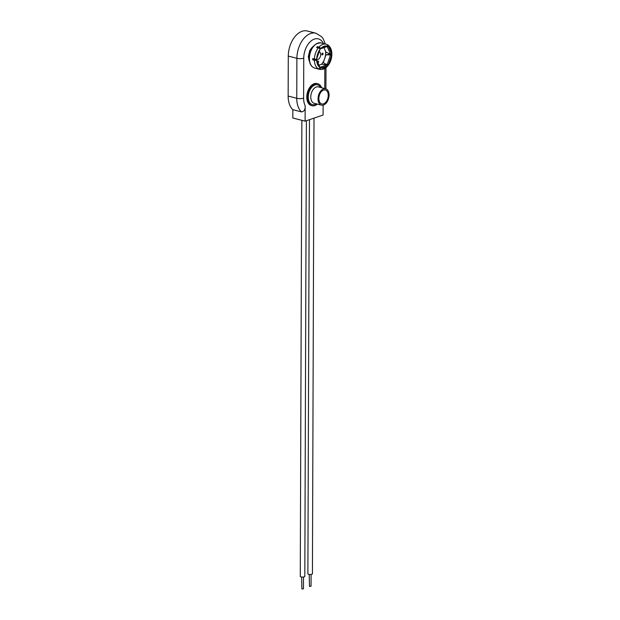 <?xml version="1.0" encoding="UTF-8"?>
<svg xmlns="http://www.w3.org/2000/svg" width="620" height="620" viewBox="0 0 620 620"><rect width="100%" height="100%" fill="white"/><g stroke="black" fill="none" stroke-linecap="round" stroke-linejoin="round"><path stroke-width="0.93" d="M323.121 105.136L323.082 115.041L305.118 121.156L292.818 117.994L292.849 109.686L301.46 111.894A21.08 13.105 -75.6 0 1 296.755 98.278L288.145 96.069A21.08 13.105 104.4 0 0 292.849 109.686M323.408 43.516A16.213 10.083 104.4 0 0 311.55 40.61A16.213 10.083 104.4 0 0 303.754 58.172L303.614 98.146A4.867 1.434 0.2 0 1 296.755 98.278L296.895 58.303A21.08 13.105 -75.6 0 1 315.875 33.209L307.264 31A21.08 13.105 104.4 0 0 288.285 56.094L288.145 96.069M303.614 98.146A16.213 10.083 104.4 0 0 305.172 105.764L305.118 121.156M305.172 105.764C305.365 109.562 304.126 111.608 301.46 111.894M328.244 95.356A7.192 4.472 104.4 0 0 325.345 89.985A7.192 4.472 104.4 0 0 318.866 98.549A7.192 4.472 104.4 0 0 321.764 103.927A7.192 4.472 104.4 0 0 328.244 95.356M318.052 98.828A8.44 5.247 104.4 0 0 321.454 105.136A8.44 5.247 104.4 0 0 329.057 95.085A8.44 5.247 104.4 0 0 325.655 88.776A8.44 5.247 104.4 0 0 318.052 98.828M321.594 87.73A11.354 7.06 104.4 0 0 317.742 83.746A11.354 7.06 104.4 0 0 307.528 97.255A11.354 7.06 104.4 0 0 312.1 105.733A11.354 7.06 104.4 0 0 317.394 104.09M317.742 83.746L317.006 83.553A11.354 7.06 104.4 0 0 306.784 97.069A11.354 7.06 104.4 0 0 311.356 105.54L312.1 105.733M319.083 96.441A7.192 4.472 104.4 0 0 319.393 95.248M318.339 47.856A1.62 0.736 38.2 0 1 320.029 49.112L319.626 49.972A11.354 7.06 104.4 0 0 316.743 58.21L316.502 59.164A1.62 0.426 -178.1 0 1 314.394 59.102A12.973 8.068 -75.6 0 1 318.339 47.856L316.611 47.562A12.973 8.068 104.4 0 1 317.448 46.57L317.82 47.5A11.726 7.293 104.4 0 0 317.657 47.686M319.664 48.67L320.602 48.43A1.62 0.822 -137.7 0 0 318.974 47.097A12.973 8.068 -75.6 0 1 326.066 44.198L321.113 42.927A12.973 8.068 104.4 0 0 309.434 58.373A12.973 8.068 104.4 0 0 314.666 68.06L319.618 69.331A12.973 8.068 -75.6 0 1 318.897 69.091A1.62 1.263 -67 0 0 320.532 68.099L320.145 67.262L326.701 65.038L327.515 65.72A1.62 0.736 -141.8 0 0 328.058 65.557A1.62 0.736 -141.8 0 0 328.089 65.046L327.236 64.395L330.545 54.963L326.012 54.8L328.833 54.405A11.726 7.293 104.4 0 0 328.848 53.746A11.726 7.293 104.4 0 0 328.848 53.622M324.911 57.923A11.726 7.293 104.4 0 0 325.655 52.925A11.726 7.293 104.4 0 0 325.578 51.29M313.573 58.885A11.726 7.293 104.4 0 0 313.573 58.947A11.726 7.293 104.4 0 0 313.581 59.598L312.767 59.923A12.973 8.068 104.4 0 1 312.759 59.226A12.973 8.068 104.4 0 1 312.774 58.513L314.394 59.102M328.833 54.405L329.646 54.18A12.973 8.068 104.4 0 0 329.662 53.824M329.646 54.18L328.794 54.514M330.545 54.963L331.607 54.986A1.62 0.426 1.9 0 0 331.847 54.777A1.62 0.426 1.9 0 0 331.281 54.428L330.15 54.134M318.897 69.091L317.425 68.549M318.262 68.766A12.973 8.068 -75.6 0 1 314.394 60.179A1.62 0.527 -1.5 0 0 316.502 60.132L316.727 60.954A11.354 7.06 104.4 0 0 319.563 67.239L319.959 67.812A1.62 1.248 120.8 0 1 318.262 68.766L316.541 68.285A12.973 8.068 104.4 0 0 317.37 68.712M314.394 60.179L312.767 59.923M316.44 59.179A4.053 2.519 104.4 0 0 317.006 59.45A4.053 2.519 104.4 0 0 320.656 54.622A4.053 2.519 104.4 0 0 319.222 51.661M323.082 53.8A0.977 0.605 104.4 0 0 321.819 54.227A0.977 0.605 104.4 0 0 323.082 53.8M317.983 62.961A0.977 0.605 104.4 0 0 318.231 61.085A0.977 0.605 104.4 0 0 317.44 61.76M321.47 64.302A11.726 7.293 104.4 0 0 324.26 59.799M317.448 46.57L318.246 47.833M318.974 47.097L317.835 46.81M327.678 44.873C330.305 46.608 331.7 49.569 331.855 53.731A1.62 0.527 178.5 0 1 331.615 54.018L330.545 54.056L327.298 46.849L328.151 46.345A1.62 1.248 -59.2 0 0 327.422 44.764L327.259 44.725M326.012 54.8L323.346 62.395L325.934 64.837M327.236 64.395L325.485 63.945M326.926 44.493L326.066 44.198A12.973 8.068 -75.6 0 1 326.779 44.439A1.62 1.263 113 0 1 327.585 46.058L326.763 46.578M320.214 48.809L326.965 46.105A11.354 7.06 104.4 0 0 321.245 48.05M313.573 59.373L314.611 59.342L313.255 59.892M316.363 59.791L314.611 59.342M327.298 46.849L326.678 46.694M323.927 47.632L326.019 52.274L330.545 54.056M326.701 65.038L321.85 64.17L318.967 65.154M320.532 68.099L321.175 68.053A11.354 7.06 104.4 0 0 326.895 66.108L327.515 65.72A1.62 0.822 42.3 0 1 327.422 66.309C325.012 68.913 322.408 69.921 319.618 69.331M325.097 64.62A11.726 7.293 104.4 0 0 325.376 64.271L323.346 62.395M325.624 64.759L325.376 64.271M328.089 65.046L328.522 64.185A11.354 7.06 104.4 0 0 331.406 55.955L331.607 54.986M331.615 54.018L331.413 53.212A11.354 7.06 104.4 0 0 328.577 46.926L328.151 46.345M327.585 46.058L326.965 46.105M306.404 120.714L304.815 576.406A2.271 0.666 -179.8 0 1 303.49 577.011A2.271 0.666 -179.8 0 1 301.064 576.902A2.271 0.666 -179.8 0 1 300.274 576.391L301.87 120.319M314.014 118.125L312.426 573.818A2.271 0.666 -179.8 0 1 311.101 574.422A2.271 0.666 -179.8 0 1 308.675 574.314A2.271 0.666 -179.8 0 1 307.884 573.802L309.473 119.675M311.093 574.422L311.054 586.202L309.496 586.412L309.21 574.414M303.482 577.011L303.444 588.791L301.894 589L301.607 577.003M303.754 58.172A4.867 1.434 0.2 0 1 296.895 58.303L288.285 56.094M324.756 88.544L324.826 68.456M316.301 103.811A10.23 6.363 -75.6 0 1 308.256 97.007A10.23 6.363 -75.6 0 1 313.03 86.033A10.23 6.363 -75.6 0 1 320.501 87.451M325.655 88.776L318.378 86.909A8.44 5.247 104.4 0 0 310.775 96.96A8.44 5.247 104.4 0 0 314.177 103.261L321.454 105.136M313.24 46.384A9.726 6.053 104.4 0 0 308.597 56.893A9.726 6.053 104.4 0 0 309.426 61.233M331.406 55.955L328.522 64.185M319.563 67.239L316.727 60.954M316.743 58.21L319.626 49.972M328.577 46.926L331.413 53.212M326.895 66.108L321.175 68.053M325.368 44.02L323.136 38.703L321.586 36.689L315.875 33.209M326.004 67.65L325.926 88.862M309.543 61.791L308.318 56.715L309.822 50.328L313.612 45.95M314.666 68.06C311.139 66.867 309.303 63.581 309.155 58.187C310.295 48.027 314.286 42.935 321.113 42.927M320.036 49.337L316.626 59.071M316.619 59.939L319.92 67.27M327.058 46.562L320.447 48.809M328.058 65.557C330.382 62.481 331.654 58.885 331.847 54.777"/></g></svg>
